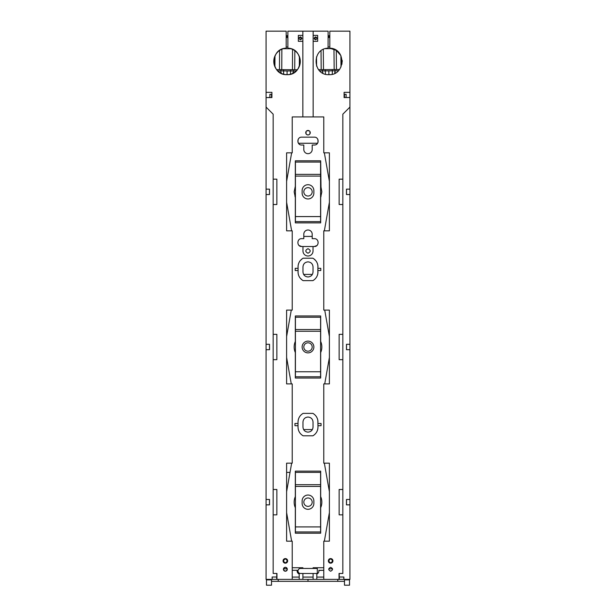<?xml version="1.0" encoding="UTF-8"?>
<svg xmlns="http://www.w3.org/2000/svg" width="616" height="616" viewBox="0 0 616 616"><rect width="100%" height="100%" fill="white"/><g stroke="black" fill="none" stroke-linecap="round" stroke-linejoin="round"><path stroke-width="0.92" d="M286.194 35.705L287.872 35.705M328.128 35.705L329.806 35.705M286.194 36.552L287.872 36.552M328.128 36.552L329.806 36.552M329.806 37.538L328.128 37.538M316.686 37.538L315.13 37.538M300.87 37.538L299.314 37.538M287.872 37.538L286.194 37.538M303.804 236.421L312.197 236.421M303.619 274.413L312.381 274.413M283.46 568.853L287.249 568.853M328.752 568.853L332.54 568.853M303.619 429.575L312.381 429.575M271.517 581.342L308 581.342L307.992 579.387L308 581.342L337.776 581.342L337.784 579.387M278.224 581.342L278.216 579.387M266.482 579.387L266.482 579.879L271.517 579.879L271.517 579.387M271.517 579.879L271.517 585.2L266.482 585.2L266.482 579.879M271.517 97.567L271.517 94.294M271.517 31.17L266.482 31.17M349.518 31.17L344.483 31.17M311.681 504.181A4.197 4.197 0 0 1 305.99 505.852A4.197 4.197 0 0 1 304.319 500.161A4.197 4.197 0 0 1 310.01 498.49A4.197 4.197 0 0 1 311.681 504.181M304.319 344.991A4.197 4.197 0 0 1 310.01 343.32A4.197 4.197 0 0 1 311.681 349.018A4.197 4.197 0 0 1 305.99 350.681A4.197 4.197 0 0 1 304.319 344.991M304.319 189.828A4.197 4.197 0 0 1 310.01 188.157A4.197 4.197 0 0 1 311.681 193.847A4.197 4.197 0 0 1 305.99 195.518A4.197 4.197 0 0 1 304.319 189.828M349.518 579.387L349.518 585.2L344.483 585.2L344.483 579.879L349.518 579.879M344.483 579.879L344.483 579.387M344.483 97.567L344.483 94.294M344.483 581.342L337.776 581.342M287.872 47.039L286.194 47.032M329.806 46.939L328.128 46.955M340.871 55.594L336.336 50.404L329.806 48.194C346.385 48.402 345.53 75.506 328.967 74.667C312.443 75.506 311.534 48.464 328.082 48.194L328.128 31.17L287.872 31.17L287.872 48.194A13.252 13.252 0 0 1 300.277 61.839A13.252 13.252 0 0 1 287.033 74.667C303.557 75.506 304.466 48.464 287.918 48.194L287.872 48.194M342.173 60.283L341.895 64.318M344.098 97.567L349.934 97.482L344.098 97.59L344.098 92.338L349.934 92.338L349.934 97.482M330.646 567.328C333.148 568.622 333.148 569.915 330.646 571.209C328.143 569.915 328.143 568.622 330.646 567.328C333.148 568.622 333.148 569.915 330.646 571.209C328.143 569.915 328.143 568.622 330.646 567.328M344.098 94.294L346.107 94.294L346.107 97.482M349.934 92.338L349.934 31.17L329.806 31.17L329.806 48.194M328.082 48.194L328.128 48.194C311.55 48.402 312.404 75.506 328.967 74.667M315.923 39.701L315.13 39.686L315.13 37.014L315.577 36.952M299.176 245.584L301.709 246.515L314.291 246.515C319.358 246.754 319.358 238.407 314.291 238.654L312.197 238.654L312.197 234.195A4.197 4.197 0 0 0 308 229.999A4.197 4.197 0 0 0 303.804 234.195L303.804 238.654L301.709 238.654C296.642 238.407 296.642 246.754 301.709 246.515M316.824 245.584L314.291 246.515M295.002 196.581L295.318 197.39L295.002 196.581M320.998 196.581L320.682 197.39L320.998 196.581M320.998 187.095L320.682 160.807L295.318 160.807L295.318 186.294L294.163 191.838L295.318 197.39L295.318 222.869L320.682 222.869L320.682 197.39L321.837 191.838L320.998 187.095M298.067 139.624L297.975 142.327M317.933 139.624L318.025 142.327M306.83 130.769L309.17 130.769M309.94 131.547L309.933 133.88M306.06 131.547L306.067 133.88M306.822 134.642L308 134.973C309.378 134.835 310.133 134.08 310.264 132.709C310.133 131.331 309.378 130.577 308 130.446C306.622 130.577 305.867 131.331 305.736 132.709C305.867 134.08 306.622 134.835 308 134.973L309.178 134.642M339.231 573.457L339.231 577.007L343.867 577.007L343.867 579.387L339.046 579.387L339.046 573.457L342.835 573.457L342.835 514.845L339.147 514.845L339.147 489.489L342.835 489.489L342.835 514.845M286.194 48.194C269.615 48.402 270.47 75.506 287.033 74.667A13.252 13.252 0 0 1 273.789 61.839A13.252 13.252 0 0 1 286.194 48.194L286.194 31.17L266.066 31.17L266.066 92.338L271.902 92.338L271.902 97.59L266.066 97.59L266.066 107.076L273.165 114.183L273.165 573.457L276.954 573.457L276.954 579.387L272.187 579.387L272.187 577.007M271.902 94.294L269.893 94.294L269.893 97.567L271.902 97.567M285.354 571.209C287.857 569.915 287.857 568.622 285.354 567.328C282.852 568.622 282.852 569.915 285.354 571.209A1.94 1.94 0 0 1 283.414 569.269A1.94 1.94 0 0 1 285.354 567.328A1.94 1.94 0 0 1 287.295 569.269A1.94 1.94 0 0 1 285.354 571.209M276.769 573.457L276.769 577.007L272.133 577.007L272.187 579.387M343.867 579.387L349.934 579.387L349.934 499.468L346.469 499.468L346.469 504.866L349.934 504.866L346.523 504.866L346.523 499.468L349.934 499.468L349.934 344.305L346.469 344.305L346.469 349.703L349.934 349.703L346.523 349.703L346.523 344.305L349.934 344.305L349.934 189.143L346.469 189.143L346.469 194.533L349.934 194.533L346.523 194.533L346.523 189.143L349.934 189.143L349.934 97.59M313.144 31.17L313.144 35.389L317.671 35.389L317.671 41.318L313.144 41.318L313.144 116.924L323.777 116.924L323.777 152.837L329.391 152.837L329.391 230.838L323.777 230.838L323.777 310.102L329.391 310.102L329.391 383.907L323.777 383.907L323.777 463.17L329.391 463.17L329.391 541.171L323.777 541.171L323.777 579.387L339.046 579.387M349.934 107.076L342.835 114.183L342.835 489.489M342.835 359.682L339.147 359.682L339.147 334.326L342.835 334.326M342.835 204.52L339.147 204.52L339.147 179.156L342.835 179.156M332.94 560.883A2.295 2.295 0 0 1 330.646 563.17A2.295 2.295 0 0 1 328.351 560.883A2.295 2.295 0 0 1 330.646 558.589A2.295 2.295 0 0 1 332.94 560.883C331.408 563.84 329.883 563.84 328.351 560.883C329.883 557.919 331.408 557.919 332.94 560.883M313.144 41.318L313.144 35.389M313.144 116.924L302.856 116.924L302.856 31.17M273.165 204.52L276.853 204.52L276.853 179.156L273.165 179.156M273.165 359.682L276.853 359.682L276.853 334.326L273.165 334.326M273.165 514.845L276.853 514.845L276.853 489.489L273.165 489.489M302.856 116.924L292.223 116.924L292.223 152.837L286.609 152.837L286.609 230.838L292.223 230.838L292.223 310.102L286.609 310.102L286.609 383.907L292.223 383.907L292.223 463.17L286.609 463.17L286.609 541.171L292.223 541.171L292.223 579.387L276.954 579.387M302.856 41.318L298.329 41.318L298.329 35.389L302.856 35.389M283.06 560.883A2.295 2.295 0 0 1 285.354 558.589A2.295 2.295 0 0 1 287.649 560.883A2.295 2.295 0 0 1 285.354 563.17A2.295 2.295 0 0 1 283.06 560.883C284.592 563.84 286.117 563.84 287.649 560.883C286.117 557.919 284.592 557.919 283.06 560.883M300.077 39.701L300.87 39.686L300.87 37.014L300.423 36.952M316.539 37.36L316.947 38.354C316.016 40.155 315.084 40.155 314.152 38.354C315.084 36.544 316.016 36.544 316.947 38.354M315.13 39.686L314.152 38.354M317.979 268.314L320.79 268.314L320.79 270.532L317.979 270.532M298.021 268.314L295.21 268.314L295.21 270.532L298.021 270.532M317.979 423.477L321.051 423.477L321.051 425.695L317.979 425.695M298.021 423.477L294.949 423.477L294.949 425.695L298.021 425.695M295.318 533.202L320.682 533.202L320.682 507.715A13.837 13.837 0 0 0 320.682 496.619L320.682 471.132L295.318 471.132L295.318 496.619A13.837 13.837 0 0 0 295.318 507.715L295.318 533.202M314.291 137.168C319.358 136.921 319.358 145.268 314.291 145.022L312.197 145.022L312.197 149.48A4.197 4.197 0 0 1 308 153.677A4.197 4.197 0 0 1 303.804 149.48L303.804 145.022L301.709 145.022C296.642 145.268 296.642 136.921 301.709 137.168L314.291 137.168M295.318 378.039L320.682 378.039L320.682 352.552A13.837 13.837 0 0 0 320.682 341.457L320.682 315.97L295.318 315.97L295.318 341.457A13.837 13.837 0 0 0 295.318 352.552L295.318 378.039M308 253.23C310.918 251.721 310.918 250.212 308 248.702C305.082 250.212 305.082 251.721 308 253.23M292.223 579.387L323.777 579.387M266.066 107.076L266.066 189.143L269.477 189.143L269.477 194.533L266.066 194.533L266.066 189.143L269.531 189.143L269.531 194.533L266.066 194.533L266.066 344.305L269.477 344.305L269.477 349.703L266.066 349.703L266.066 344.305L269.531 344.305L269.531 349.703L266.066 349.703L266.066 499.468L269.477 499.468L269.477 504.866L266.066 504.866L266.066 499.468L269.531 499.468L269.531 504.866L266.066 504.866L266.066 579.387L272.133 579.387M266.066 97.59L269.893 97.482M266.066 97.482L266.066 92.338M299.053 38.354C299.984 40.155 300.916 40.155 301.848 38.354C300.916 36.544 299.984 36.544 299.053 38.354L299.461 37.36M300.87 39.686L301.848 38.354M313.036 271.941C312.736 274.99 311.057 276.669 308 276.969C304.943 276.669 303.264 274.99 302.964 271.941L302.964 266.905C303.264 263.848 304.943 262.17 308 261.869C311.057 262.17 312.736 263.848 313.036 266.905L313.036 271.941C312.736 274.99 311.057 276.669 308 276.969C304.943 276.669 303.264 274.99 302.964 271.941M317.856 273.519L317.918 265.781M286.609 491.707L291.645 463.17L290.02 472.395L286.609 472.395M317.979 271.941C317.856 275.752 316.154 278.648 312.897 280.634L314.083 279.856M317.648 274.49L317.764 274.02M302.364 280.172L300.246 278.224M298.567 275.198L298.183 273.75M298.082 273.057L298.082 265.781M302.356 258.666L300.246 260.622M298.675 263.348L298.183 265.088M313.644 258.666L315.754 260.622M317.325 263.348L317.817 265.088M313.036 246.515L313.036 250.966A5.036 5.036 0 0 1 308 256.002A5.036 5.036 0 0 1 302.964 250.966L302.964 246.515M317.856 428.682L317.979 427.104C317.856 430.915 316.154 433.81 312.897 435.805L314.206 434.919M317.648 429.652L317.764 429.19M298.144 428.682L298.021 427.104C298.144 430.915 299.846 433.81 303.103 435.805L301.794 434.919M298.352 429.652L298.236 429.19M298.144 420.489L298.021 422.068C298.144 418.256 299.846 415.361 303.103 413.375L302.017 414.083M298.36 419.496L298.236 419.981M303.103 413.375L312.897 413.375L313.983 414.083M317.64 419.496L317.764 419.981M317.856 420.489L317.979 427.104M313.036 427.104C312.736 430.161 311.057 431.839 308 432.132C304.943 431.839 303.264 430.161 302.964 427.104C303.264 430.161 304.943 431.839 308 432.132C311.057 431.839 312.736 430.161 313.036 427.104L313.036 422.068C312.736 419.011 311.057 417.332 308 417.04C304.943 417.332 303.264 419.011 302.964 422.068L302.964 427.104M298.021 422.068L298.021 427.104M323.777 577.077L316.809 577.077M316.809 579.387L316.84 574.043M313.097 579.387L313.097 573.496M313.097 568.46L313.097 567.736L323.777 567.736M318.842 570.293L323.777 570.293L318.865 570.439C319.011 572.118 318.326 573.327 316.809 574.058M302.903 577.077L313.097 577.077M292.223 567.736L302.903 567.736L302.903 568.452M302.903 573.481L302.903 579.387M292.292 570.293L297.158 570.293L292.292 570.293M299.191 579.387L299.191 574.058C297.674 573.327 296.989 572.118 297.135 570.439L297.158 570.293M299.191 577.077L292.223 577.077M318.903 571.063L318.872 570.478M324.355 541.171L329.391 512.628M329.391 491.707L324.355 463.17M324.724 383.907L329.391 357.465M329.391 336.544L324.724 310.102M324.355 230.838L329.391 202.302M329.391 181.381L324.355 152.837M332.532 560.883A1.887 1.887 0 0 0 330.646 558.989A1.887 1.887 0 0 0 328.759 560.883C330.014 558.442 331.277 558.442 332.532 560.883C331.277 563.301 330.022 563.301 328.759 560.883C330.014 563.317 331.277 563.317 332.532 560.883M286.609 181.381L291.645 152.837M291.645 230.838L286.609 202.302M286.609 336.544L291.276 310.102M291.276 383.907L286.609 357.465M291.645 541.171L286.609 512.628M297.097 571.063L297.128 570.478M283.468 560.883C284.723 563.301 285.978 563.301 287.241 560.883C285.986 558.442 284.723 558.442 283.468 560.883A1.887 1.887 0 0 1 285.354 558.989A1.887 1.887 0 0 1 287.241 560.883C285.986 563.317 284.723 563.317 283.468 560.883M302.964 266.905C303.264 263.848 304.943 262.17 308 261.869C311.057 262.17 312.736 263.848 313.036 266.905M312.897 280.634L303.103 280.634C299.846 278.655 298.144 275.752 298.021 271.941M298.021 266.905C298.144 263.094 299.846 260.191 303.103 258.204L312.897 258.204C316.154 260.191 317.856 263.094 317.979 266.905M303.103 435.805L312.897 435.805M317.979 422.068C317.856 418.256 316.154 415.361 312.897 413.375M302.964 422.068C303.264 419.011 304.943 417.332 308 417.04C311.057 417.332 312.736 419.011 313.036 422.068M302.849 349.819A5.867 5.867 0 0 0 310.818 352.16A5.867 5.867 0 0 0 313.151 344.19A5.867 5.867 0 0 0 305.182 341.849A5.867 5.867 0 0 0 302.849 349.819M295.418 331.262L295.418 376.776L320.582 376.776L320.582 317.232L295.418 317.232L295.418 331.262L320.582 331.262M302.133 190.583L302.133 193.093A5.867 5.867 0 0 0 308 198.968A5.867 5.867 0 0 0 313.867 193.093L313.867 190.583A5.867 5.867 0 0 0 308 184.708A5.867 5.867 0 0 0 302.133 190.583M295.418 216.578L295.418 162.062L320.582 162.062L320.582 221.614L295.418 221.614L295.418 216.578L320.582 216.578M302.133 500.908L302.133 503.426A5.867 5.867 0 0 0 308 509.301A5.867 5.867 0 0 0 313.867 503.426L313.867 500.908A5.867 5.867 0 0 0 308 495.041A5.867 5.867 0 0 0 302.133 500.908M295.418 526.911L295.418 472.395L320.582 472.395L320.582 531.947L295.418 531.947L295.418 526.911L320.582 526.911M282.182 70.909L283.537 70.917L283.683 74.236M290.66 69.7L290.652 70.956L285.239 70.932L283.537 70.917L283.545 69.662M290.475 74.213L290.652 70.956L291.999 70.963M323.924 70.902L325.279 70.886L325.471 74.197M332.378 69.562L332.101 70.825L325.279 70.886L325.263 69.631M332.255 74.251L332.394 70.817L333.749 70.802M332.101 70.825L330.661 70.832M325.571 70.886L327.011 70.871M318.618 69.693L336.452 69.523L336.267 50.35M321.021 50.812L321.198 69.67M342.203 60.691L342.211 61.893M339.478 69.493L336.452 69.523M325.387 48.656L332.309 48.595M276.63 69.623L294.725 69.724L294.833 50.704M279.579 50.458L279.479 69.639M297.343 69.739L294.725 69.724M283.329 48.695L290.875 48.733M317.294 568.468L317.286 573.496L300.516 573.481A2.518 2.518 0 0 1 297.998 570.963A2.518 2.518 0 0 1 300.523 568.445L317.294 568.468M298.437 143.266L317.563 143.266M343.813 577.007L343.813 579.387M339.285 577.007L339.285 579.387M276.715 577.007L276.715 579.387M295.418 371.748L320.582 371.748M295.418 329.537L320.582 329.537M295.418 176.091L320.582 176.091M295.418 174.374L320.582 174.374M295.418 486.424L320.582 486.424M295.418 484.707L320.582 484.707M280.881 69.647L281.104 73.266M281.135 69.647L281.204 70.909M277.762 70.886L280.873 70.902L280.842 73.135M293.062 69.716L293.054 73.219M292.985 70.971L293.324 69.716M296.196 70.986L293.316 70.971L293.324 73.081M287.095 70.94L287.071 74.667M322.599 69.654L322.876 73.189M322.861 69.654L322.946 70.909M319.75 70.94L322.615 70.909L322.615 73.042M334.788 69.539L334.842 73.296M334.727 70.794L335.05 69.531M338.361 70.763L335.058 70.794L335.104 73.165M328.836 70.855L328.875 74.667M316.585 66.135L316.501 56.934M323.292 49.442L323.485 69.647M340.894 55.64L341.002 66.967M333.964 49.141L334.157 69.546M274.913 66.782L274.975 55.917M281.874 49.211L281.766 69.654M299.376 56.603L299.322 66.366M292.554 49.365L292.438 69.708"/></g></svg>
